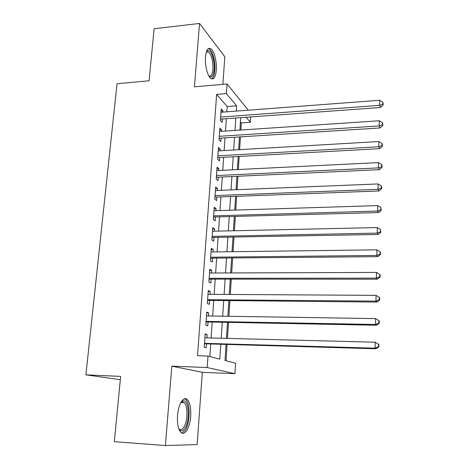 <?xml version="1.0" encoding="UTF-8"?>
<svg xmlns="http://www.w3.org/2000/svg" width="469" height="469" viewBox="0 0 469 469"><rect width="100%" height="100%" fill="white"/><g stroke="black" fill="none" stroke-linecap="round" stroke-linejoin="round"><path stroke-width="0.7" d="M190.701 416.29C191.129 408.206 190.009 402.637 187.336 399.582C183.684 395.678 178.314 404.09 177.546 415.528C177.094 423.659 178.185 429.27 180.829 432.354C184.686 436.487 190.027 427.458 190.701 416.29M216.291 70.227C217.018 61.802 214.099 50.429 210.64 48.624C207.937 47.48 206.219 50.242 205.492 56.907C204.719 65.431 207.708 76.834 211.073 78.604C213.864 79.777 215.605 76.986 216.291 70.227M226.052 344.498L225.02 360.491L235.567 363.235L234.922 373.676L207.204 367.538L208.007 356.077L219.814 359.143L220.793 344.352M120.316 379.697L85.903 374.837L120.633 376.396L114.342 441.681L165.405 445.55L197.162 444.583L202.315 372.327L234.922 373.676M222.869 84.35L224.839 56.778L199.542 23.45L194.412 86.853L227.049 83.98L248.33 110.203M250.681 116.922L250.352 122.262L246.155 117.25M240.884 130.036L241.342 122.896L250.352 122.262M226.04 360.761L227.084 344.527M227.477 338.407L228.503 322.49M228.901 316.288L229.898 300.752M230.302 294.462L231.281 279.301M231.692 272.94L232.642 258.143M233.058 251.701L233.984 237.261M234.406 230.748L235.309 216.655M235.731 210.071L236.616 196.323M237.044 189.669L237.912 176.25M238.34 169.532L239.184 156.435M239.618 149.658L240.445 136.878M85.903 374.837L117.045 83.74L149.095 80.768L154.108 28.744L199.542 23.45M206.935 337.879L207.163 334.626L205.17 333.969L204.226 347.224L206.231 347.793L206.507 343.941M208.482 315.959L208.699 312.923L206.729 312.125L205.797 325.199L207.779 325.908L208.048 322.109M210.012 294.339L210.212 291.501L208.265 290.581L207.345 303.472L209.303 304.317L209.573 300.57M211.519 273.011L211.707 270.373L209.784 269.317L208.875 282.039L210.81 283.018L211.073 279.319M213.008 251.964L213.178 249.514L211.279 248.336L210.388 260.893L212.299 261.995L212.557 258.343M214.474 231.194L214.638 228.936L212.756 227.635L211.877 240.022L213.764 241.254L214.016 237.648M215.928 210.698L216.074 208.623L214.216 207.204L213.342 219.428L215.212 220.782L215.464 217.223M217.358 190.467L217.487 188.573L215.652 187.037L214.79 199.108L216.643 200.574L216.889 197.062M218.765 170.505L218.888 168.781L217.077 167.134L216.227 179.047L218.05 180.629L218.296 177.165M220.16 150.795L220.272 149.242L218.478 147.483L217.639 159.243L219.445 160.937L219.685 157.52M221.538 131.338L221.632 129.954L219.861 128.09L219.029 139.698L220.817 141.497L221.057 138.121M241.342 122.896L240.445 121.864M226.814 111.827L227.184 106.563L216.649 94.416L197.513 355.719L208.007 356.077M209.831 356.551L210.698 344.064M211.12 337.985L212.217 322.185M212.645 316.03L213.712 300.606M214.145 294.368L215.195 279.313M215.629 272.993L216.649 258.302M217.094 251.912L218.091 237.572M218.536 231.106L219.51 217.106M219.961 210.569L220.911 196.91M221.368 190.308L222.294 176.977M222.757 170.306L223.66 157.297M224.129 150.561L225.009 137.868M225.483 131.068L226.339 118.686M222.892 112.126L222.98 110.907L221.227 108.937L220.407 120.398L222.177 122.303L222.412 118.968M202.315 372.327L171.824 366.154L165.405 445.55M171.824 366.154L207.204 367.538M216.649 94.416L226.375 93.601L227.049 83.98M240.72 117.643L239.911 130.101M239.471 136.942L238.645 149.717M238.205 156.494L237.361 169.579M236.927 176.297L236.059 189.711M235.631 196.359L234.74 210.106M234.312 216.684L233.404 230.771M232.982 237.279L232.049 251.712M231.633 258.155L230.678 272.94M230.267 279.301L229.288 294.456M228.878 300.74L227.875 316.27M227.477 322.473L226.445 338.378M236.253 111.118L236.605 105.83L226.375 93.601M221.198 338.243L222.253 322.373M222.664 316.188L223.69 300.693M224.106 294.426L225.108 279.307M225.525 272.958L226.504 258.202M226.932 251.783L227.887 237.378M228.315 230.883L229.247 216.83M229.681 210.264L230.59 196.546M231.029 189.916L231.921 176.526M232.36 169.831L233.228 156.769M233.679 150.004L234.523 137.259M234.975 130.435L235.796 118M227.184 106.563L236.605 105.83M221.075 111.047L222.98 110.907M219.715 130.083L221.632 129.954M218.343 149.359L220.272 149.242M216.948 168.881L218.888 168.781M215.541 188.655L217.487 188.573M214.11 208.687L216.074 208.623M212.662 228.983L214.638 228.936M211.197 249.543L213.178 249.514M209.707 270.379L211.707 270.373M208.201 291.495L210.212 291.501M206.677 312.893L208.699 312.923M205.129 334.579L207.163 334.626M220.53 118.692L220.887 119.079L380.435 107.507L379.579 105.367L220.647 117.045M382.722 104.276L383.056 105.132L383.097 103.104L382.757 102.236L382.722 104.276L379.579 105.367L379.673 100.272L220.987 112.267M220.887 119.079L220.494 119.149M380.435 107.507L383.056 105.132M382.757 102.236L379.673 100.272M206.454 51.707L207.275 50.834C210.669 48.084 215.042 60.225 214.163 69.494C213.448 75.984 211.718 78.223 208.986 76.218M208.811 75.908C211.021 76.746 212.398 74.501 212.944 69.166C213.114 60.747 211.595 54.979 208.394 51.871L206.342 52.053M211.589 78.856C213.348 77.913 214.427 75.063 214.837 70.321C215.564 61.955 212.656 50.664 209.203 48.87L208.476 48.577M180.887 402.496L183.033 400.96C189.101 398.849 190.303 421.783 184.522 428.895C182.464 431.503 180.571 431.503 178.836 428.906M178.783 428.748L178.929 428.906C180.372 430.196 181.861 429.85 183.397 427.863C187.7 422.546 188.204 405.92 184.188 402.678L182.013 402.003L180.811 402.637M181.814 433.069L184.792 430.823C190.109 424.164 190.707 403.61 185.742 399.6L184.44 398.808M219.164 137.851L219.521 138.22L380.066 127.943L379.198 125.927L219.275 136.303M382.364 124.795L382.704 125.61L382.739 123.546L382.399 122.731L382.364 124.795L379.198 125.927L379.292 120.762L219.621 131.467M219.521 138.22L219.134 138.285M380.066 127.943L382.704 125.61M382.399 122.731L379.292 120.762M217.78 157.256L218.144 157.602L379.685 148.661L378.811 146.768L217.88 155.802M382.001 145.607L382.341 146.369L382.376 144.276L382.036 143.508L382.001 145.607L378.811 146.768L378.905 141.532L218.232 150.907M218.144 157.602L217.751 157.666M379.685 148.661L382.341 146.369M382.036 143.508L378.905 141.532M216.379 176.913L216.742 177.235L379.304 169.667L378.419 167.902L216.473 175.558M381.631 166.7L381.977 167.415L382.012 165.293L381.666 164.578L381.631 166.7L378.419 167.902L378.518 162.591L216.825 170.599M216.742 177.235L216.35 177.294M379.304 169.667L381.977 167.415M381.666 164.578L378.518 162.591M214.954 196.822L215.33 197.121L378.911 190.965L378.02 189.329L215.042 195.579M381.256 188.092L381.602 188.749L381.643 186.603L381.291 185.941L381.256 188.092L378.02 189.329L378.12 183.942L215.406 190.549M215.33 197.121L214.931 197.179M378.911 190.965L381.602 188.749M381.291 185.941L378.12 183.942M213.518 216.995L378.518 212.563L377.615 211.056L213.6 215.851M380.875 209.784L381.227 210.393L380.91 207.603L380.875 209.784L377.615 211.056L377.721 205.598L213.964 210.757M213.893 217.27L213.495 217.323M378.518 212.563L381.227 210.393M380.91 207.603L377.721 205.598M212.058 237.431L378.12 234.459L377.211 233.099L212.135 236.399M380.488 231.786L380.846 232.337L380.529 229.57L380.488 231.786L377.211 233.099L377.311 227.559L212.498 231.24M212.439 237.677L212.035 237.73M378.12 234.459L380.846 232.337M380.529 229.57L377.311 227.559M210.581 258.138L377.715 256.672L376.795 255.453L210.645 257.217M380.095 254.098L380.459 254.597L380.494 252.357L380.136 251.853L380.095 254.098L376.795 255.453L376.9 249.83L211.021 251.988M210.968 258.36L210.563 258.407M377.715 256.672L380.459 254.597M380.136 251.853L376.9 249.83M209.086 279.119L377.299 279.202L376.373 278.129L209.145 278.316M379.702 276.739L380.066 277.173L380.107 274.898L379.743 274.459L379.702 276.739L376.373 278.129L376.478 272.43L209.52 273.017M209.473 279.319L209.068 279.36M377.299 279.202L380.066 277.173M379.743 274.459L376.478 272.43M207.568 300.383L376.883 302.059L375.945 301.133L207.615 299.703M379.298 299.703L379.667 300.078L379.708 297.774L379.339 297.393L379.298 299.703L375.945 301.133L376.05 295.353L208.002 294.327M207.966 300.559L207.55 300.6M376.883 302.059L379.667 300.078M379.339 297.393L376.05 295.353M206.032 321.933L376.46 325.246L375.511 324.478L206.073 321.376M378.888 323L379.263 323.317L379.304 320.978L378.929 320.655L378.888 323L375.511 324.478L375.622 318.609L206.46 315.93M206.43 322.08L206.02 322.115M376.46 325.246L379.263 323.317M378.929 320.655L375.622 318.609M204.472 343.777L376.032 348.772L375.071 348.162L204.502 343.343M378.477 346.644L378.852 346.896L378.893 344.522L378.518 344.269L378.477 346.644L375.071 348.162L375.182 342.206L204.894 337.827M204.877 343.894L204.461 343.929M376.032 348.772L378.852 346.896M378.518 344.269L375.182 342.206M206.542 51.901L207.275 50.834M206.331 52.082L208.394 51.871M182.013 402.003L183.033 400.96M180.993 402.496L184.188 402.678"/></g></svg>
